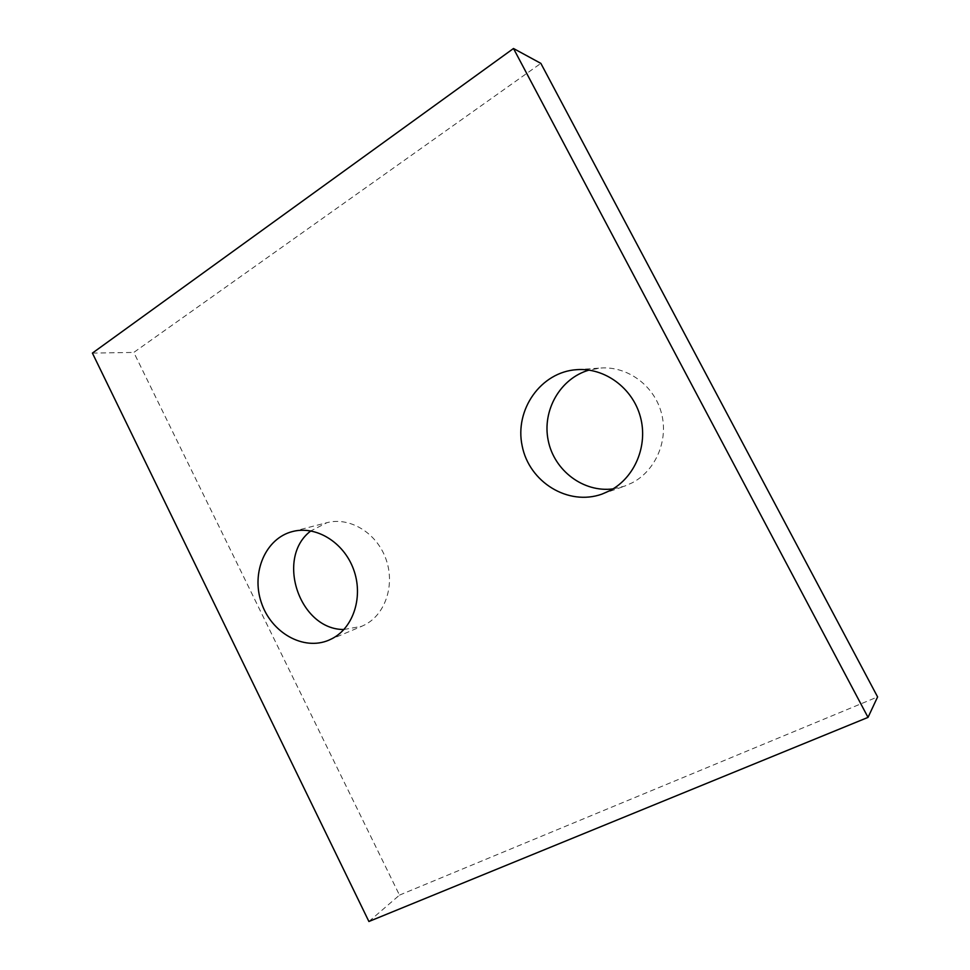<?xml version="1.0" encoding="UTF-8"?>
<svg xmlns="http://www.w3.org/2000/svg" width="970" height="970" viewBox="0 0 970 970"><rect width="100%" height="100%" fill="white"/><g stroke="black" fill="none" stroke-linecap="round" stroke-linejoin="round"><path stroke-width="0.73" stroke-dasharray="4.85 3.64" d="M368.903 921.5L399.482 895.116L133.799 352.425L540.86 63.377M92.405 353.092L133.799 352.425M399.482 895.116L877.595 696.921M612.991 488.892L624.559 486.152L632.258 482.781C655.962 470.353 668.876 439.859 661.31 412.602C653.913 385.284 627.36 366.066 600.745 368.03L589.008 370.103M343.926 629.506L361.725 626.293L365.047 624.716C385.866 613.889 395.396 583.904 385.648 558.223C376.13 532.457 349.491 516.67 326.963 522.672L310.873 530.893M602.018 494.094L624.559 486.152M576.859 369.655L600.745 368.03M328.866 640.164L361.725 626.293M292.491 531.548L326.963 522.672"/><path stroke-width="1.45" d="M868.029 717.388L368.903 921.5L92.405 353.092L513.494 48.5L540.86 63.377L877.595 696.921L868.029 717.388L513.494 48.5M610.069 490.565C634.853 477.543 648.324 445.436 640.345 416.688C632.537 387.879 604.674 367.594 576.859 369.655C540.775 371.874 514.391 409.861 522.163 445.885C529.171 482.078 568.117 506.291 602.018 494.094L610.069 490.565M589.008 370.103C560.126 378.361 541.939 410.565 548.22 440.513C554.149 470.523 583.334 492.748 612.991 488.892M332.298 638.527C353.82 627.311 363.617 595.944 353.419 569.002C343.453 541.963 315.796 525.328 292.491 531.548C265.61 538.277 251.024 572.47 261.306 602.467C271.115 632.622 303.331 651.125 328.866 640.164L332.298 638.527M310.873 530.893C275.153 557.544 299.318 629.87 343.926 629.506"/></g></svg>
